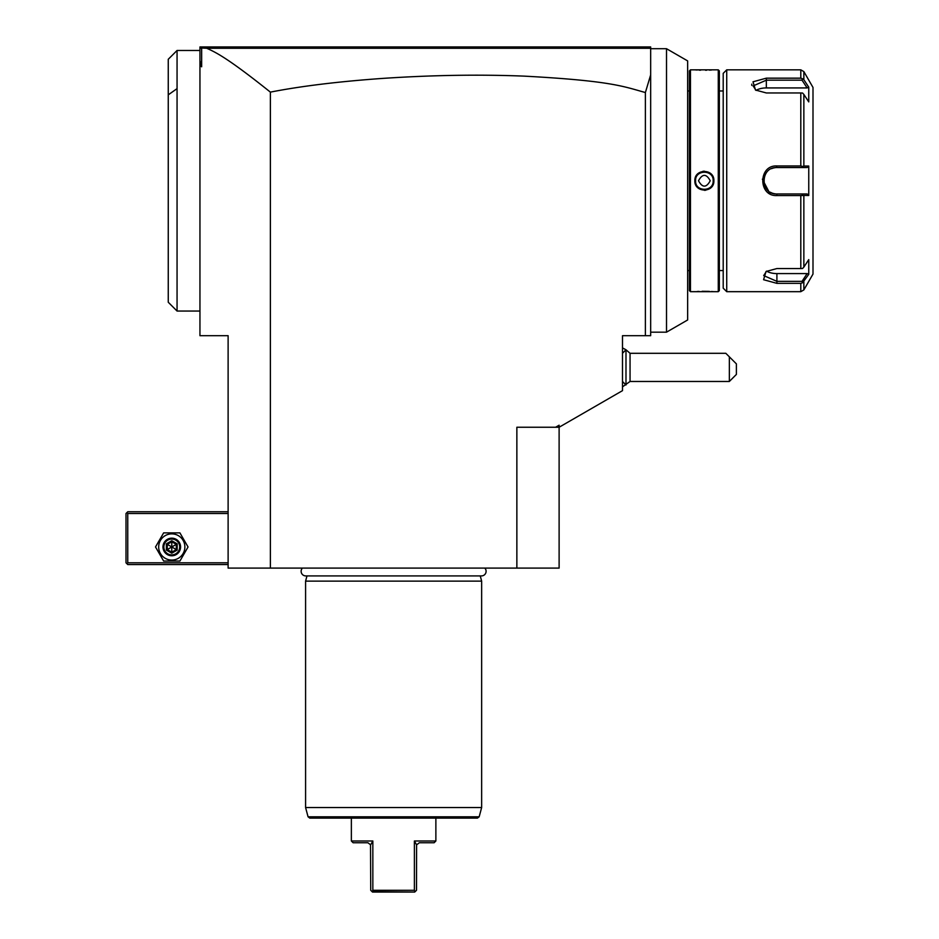 <?xml version="1.0" encoding="UTF-8"?>
<svg xmlns="http://www.w3.org/2000/svg" width="939" height="939" viewBox="0 0 939 939"><rect width="100%" height="100%" fill="white"/><g stroke="black" fill="none" stroke-linecap="round" stroke-linejoin="round"><path stroke-width="1.41" d="M645.386 335.692L622.498 335.692L622.498 390.647L559.116 427.245L559.116 568.095L228.118 568.095L228.118 335.692L199.948 335.692L199.948 46.95L650.668 46.95L650.668 335.692L645.386 335.692L645.386 92.538C623.496 86.482 611.277 80.813 524.126 76.129C479.23 74.334 431.952 75.108 382.29 78.43C338.228 81.576 300.926 86.142 270.373 92.128C226.956 57.396 215.195 52.044 206.686 48.265L201.65 47.995L201.65 66.786L199.948 65.53M199.948 48.711L201.099 47.56L201.65 47.995M199.948 60.695L201.65 66.786M270.373 568.095L270.373 92.128M201.099 47.56L201.709 46.95M206.686 48.265L650.234 48.276L649.33 47.373M666.514 48.711L666.514 332.171L687.641 319.976L687.641 60.906L666.514 48.711L650.668 48.711L649.225 47.267M650.668 74.85L645.386 92.538M689.402 90.966L687.641 90.966M689.402 270.549L687.641 270.549M690.458 291.677L690.458 69.838L689.402 70.895L689.402 290.62L690.458 291.677L718.276 291.677L718.276 69.838L719.333 70.895L719.333 290.62L718.276 291.677M690.458 69.838L718.276 69.838M713.875 180.758C714.426 193.129 694.297 193.094 694.86 180.758C694.308 168.386 714.438 168.421 713.875 180.758L713.159 180.253A8.803 8.803 0 0 1 713.171 180.758C713.722 192.108 695.024 192.119 695.564 180.758L695.576 181.262A8.803 8.803 0 0 1 695.564 180.758C695.013 169.407 713.71 169.396 713.171 180.758A8.803 8.803 0 0 1 713.159 181.262M713.875 291.677L713.253 291.63M712.959 291.606L711.504 291.501M709.321 291.372L702.149 291.29M699.015 291.395L697.254 291.489M695.083 69.862L695.752 69.909M696.257 69.956L697.243 70.014M699.132 70.132L700.623 70.19M705.529 70.249L706.621 70.225M709.403 70.132L711.48 70.014M704.367 171.191L702.935 171.297M696.034 176.156L695.177 178.316M704.367 190.324L705.799 190.218M723.206 270.549L719.333 270.549M723.206 90.966L719.333 90.966M723.206 288.156L723.206 73.359L726.727 69.838L726.727 291.677L723.206 288.156M762.374 179.185L770.05 193.833M776.846 195.558L776.905 195.558C758.125 196.638 758.09 164.888 776.905 165.957L800.803 165.957L800.803 92.961L766.341 92.961L755.472 90.027L753.019 81.799L766.341 78.16L800.803 78.16L766.341 78.16L766.341 80.167L802.023 80.167L807.141 87.926L766.341 87.926A13.205 6.608 180 0 0 756.059 90.39M791.166 165.957L776.905 165.957L776.283 167.565A13.205 13.205 0 0 1 776.905 167.553L806.39 167.553M751.763 84.146L751.799 85.437M800.803 92.961L802.587 93.043L803.854 94.44L808.761 101.893L808.761 87.174L803.854 79.733L802.587 78.794L802.023 80.167L802.587 78.77L800.803 78.16L800.803 69.838L726.727 69.838M803.854 94.44L803.854 166.05L808.761 166.039L808.761 195.476L803.854 195.465L803.854 267.075L808.761 259.622L808.761 274.341L807.141 273.589L802.023 281.348L802.587 282.745L800.803 283.355L800.803 291.677L726.727 291.677M802.587 282.721L808.761 274.341M800.803 283.355L776.905 283.355L763.583 279.716L766.036 271.488L776.905 268.554L800.803 268.554L800.803 195.558L776.905 195.558L776.905 193.962C759.909 194.843 759.874 166.696 776.905 167.553L791.166 167.553L776.905 167.553M800.803 291.677L803.854 289.916L812.998 274.071L812.998 87.444L803.854 71.599L803.854 79.733M802.587 282.745L802.023 281.348L776.905 281.348L763.7 275.597L766.6 271.136M803.854 267.075L802.587 268.472L800.803 268.554M800.803 195.558L803.854 195.465M802.587 195.077L802.023 193.962L776.905 193.962A13.205 13.205 0 0 1 776.236 193.95M802.587 166.438L802.023 167.553L802.587 166.438L800.803 165.957M803.854 166.05L802.587 166.508M756.036 90.367L753.137 85.919L766.341 80.167L766.341 87.926M808.761 87.174L807.141 87.926M808.761 166.039L807.141 167.553M804.512 193.962L807.141 193.962L808.761 195.476M775.567 193.892A13.205 13.205 0 0 1 772.879 193.328M772.222 193.105A13.205 13.205 0 0 1 771.588 192.847M771.224 192.683A13.205 13.205 0 0 1 770.344 192.213M765.837 187.964A13.205 13.205 0 0 1 765.473 187.366M764.581 185.488A13.205 13.205 0 0 1 764.346 184.842M764.346 176.685A13.205 13.205 0 0 1 764.569 176.039M765.473 174.161A13.205 13.205 0 0 1 765.837 173.562M771.576 168.68A13.205 13.205 0 0 1 772.222 168.41M772.867 168.187A13.205 13.205 0 0 1 775.555 167.623M807.141 193.962L802.023 193.962L802.587 195.007M807.141 273.589L776.905 273.589A13.205 6.608 0 0 1 766.623 271.125M704.884 171.966L703.863 171.966A8.803 8.803 0 0 1 704.872 171.966M700.424 188.622A8.803 8.803 0 0 1 699.532 188.117L699.649 188.187M703.851 189.549L704.872 189.549A8.803 8.803 0 0 1 703.863 189.549M709.203 173.398A8.803 8.803 0 0 0 708.311 172.893M695.576 180.253A8.803 8.803 0 0 0 695.564 180.758L694.86 180.758M698.499 180.758C702.407 187.906 706.328 187.906 710.236 180.758C706.328 173.609 702.407 173.609 698.499 180.758M516.861 568.095L516.861 427.245L555.595 427.245L559.116 425.214L559.116 427.245L555.595 427.245M622.498 353.264L625.984 349.778L625.984 384.99L622.498 381.504M622.498 347.911L625.996 349.778L625.984 384.99M625.984 349.778L630.057 353.299L630.057 381.469L622.498 386.856M729.345 381.469L729.345 356.82L736.387 363.863L736.387 374.426L729.345 381.469L630.057 381.469M735.143 362.618L736.387 363.863M630.057 353.299L725.824 353.299L729.345 356.82M177.06 50.471L174.947 52.584L177.06 50.471L199.948 50.471M177.06 50.788L177.06 311.044L168.257 302.241L168.257 59.274L174.607 52.936L168.257 59.274M228.118 511.755L127.763 511.755L126.882 512.635L127.763 513.516L127.763 562.813L126.882 563.693L127.763 564.574L228.118 564.574M127.763 513.516L228.118 513.516M127.763 562.813L228.118 562.813M126.882 512.635L126.002 513.516L126.002 562.813L126.882 563.693M179.912 532.883L188.046 546.968L179.912 561.053L163.644 561.053L155.51 546.968L163.644 532.883L179.912 532.883L188.046 546.968L179.912 561.053L163.644 561.053L155.51 546.968L163.644 532.883L179.912 532.883M184.877 546.968A13.099 13.099 0 0 1 171.778 560.067A13.099 13.099 0 0 1 158.679 546.968A13.099 13.099 0 0 1 171.778 533.868A13.099 13.099 0 0 1 184.877 546.968M180.581 546.968A8.803 8.803 0 0 0 171.778 538.164A8.803 8.803 0 0 0 162.975 546.968A8.803 8.803 0 0 0 171.778 555.771A8.803 8.803 0 0 0 180.581 546.968M179.701 546.968A7.923 7.923 0 0 1 171.778 554.89A7.923 7.923 0 0 1 163.856 546.968A7.923 7.923 0 0 1 171.778 539.045A7.923 7.923 0 0 1 179.701 546.968M166.367 543.845L166.367 550.09L171.778 553.212L177.189 550.09L176.286 549.573L176.286 544.362L171.778 541.768L167.271 544.362L167.271 549.573L171.778 552.167L176.286 549.573L171.778 546.968L171.778 540.723L166.367 543.845L171.778 546.968L177.189 543.845L171.778 540.723M171.778 553.212L171.778 546.968L166.367 550.09M302.428 568.095A4.613 4.613 0 0 0 305.738 575.912L481.496 575.912A4.613 4.613 0 0 0 484.806 568.095M306.983 575.912L305.586 581.124L305.586 807.54L481.648 807.54L481.648 581.124L305.586 581.124M480.252 575.912L481.648 581.124M479.172 816.801L308.062 816.801L309.764 818.104L477.47 818.104L479.172 816.801L481.648 807.54M396 890.289L414.392 890.289L414.392 840.992L414.392 890.289L372.842 890.289L393.617 890.289M414.392 890.289L415.132 891.663L416.505 890.289L416.599 844.865L414.392 840.992L435.872 840.992L435.872 818.104M351.362 818.104L351.362 840.992L372.842 840.992L372.842 890.289L372.102 891.663L414.745 892.05L372.49 892.05L370.729 890.289L370.518 844.49M372.842 840.992L370.635 844.865L367.912 842.753L353.123 842.753L351.362 840.992M435.872 840.992L434.111 842.753L419.322 842.753L416.599 844.865M803.854 289.916L803.854 281.782M776.905 283.355L776.905 273.589M177.06 88.63L168.257 94.851M177.189 550.09L177.189 543.845M666.514 332.171L650.668 332.171M800.803 69.838L803.854 71.599M199.948 311.044L177.06 311.044M308.062 816.801L305.586 807.54"/></g></svg>
